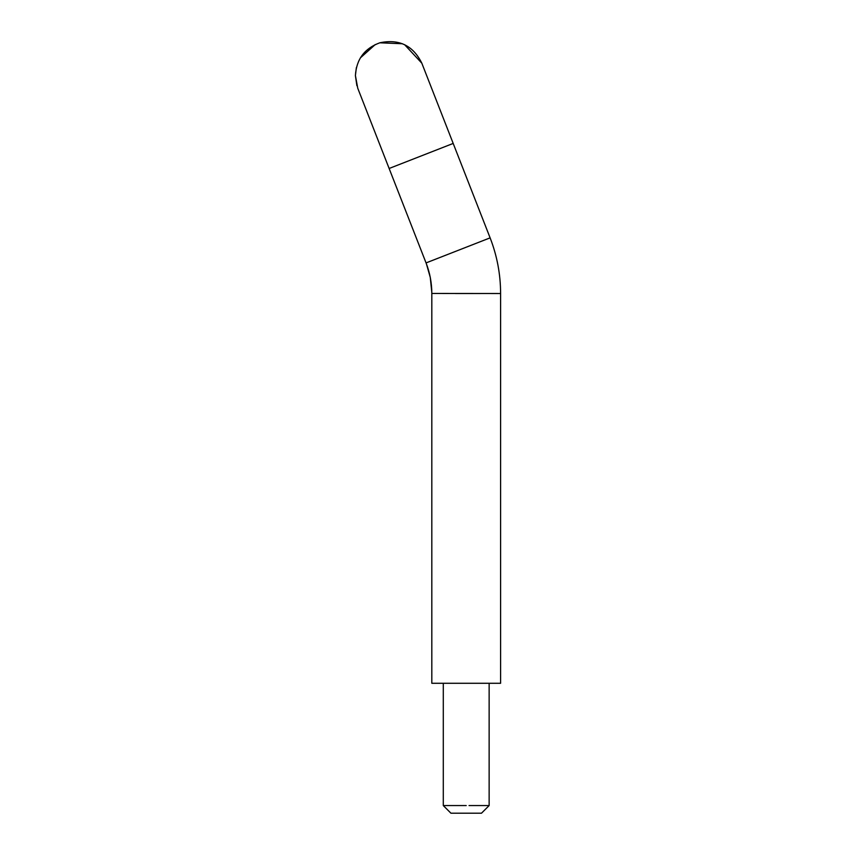 <?xml version="1.0" encoding="UTF-8"?>
<svg xmlns="http://www.w3.org/2000/svg" width="856" height="856" viewBox="0 0 856 856"><rect width="100%" height="100%" fill="white"/><g stroke="black" fill="none" stroke-linecap="round" stroke-linejoin="round"><path stroke-width="1.28" d="M466.081 813.2L481.5 813.2L450.93 813.2L443.29 805.56L466.21 805.56M469.056 805.56L489.14 805.56L489.14 683.281M460.036 813.2L450.93 813.2M375.27 44.533L360.408 57.844M356.374 67.57L355.401 75.574L356.888 85.718M402.459 43.742L379.818 42.8C364.517 48.407 356.385 59.332 355.411 75.574L357.755 88.232L426.053 262.91C429.883 272.754 431.799 282.962 431.82 293.522L431.82 683.281L500.6 683.281L500.6 293.522L431.82 293.458M389.127 168.482L453.188 143.434L421.815 63.184L404.61 44.683M421.815 63.194C413.084 45.529 399.089 38.734 379.818 42.8M455.403 293.522L480.291 293.522M475.401 293.522L466.21 293.522M453.188 143.434L490.114 237.861L426.053 262.91M481.5 813.2L489.14 805.56M443.29 805.56L443.29 683.281M500.6 293.522C500.567 274.316 497.069 255.762 490.114 237.861C497.069 255.762 500.567 274.316 500.6 293.522M431.809 292.324L430.268 277.419M430.247 277.312L426.416 263.862"/></g></svg>
